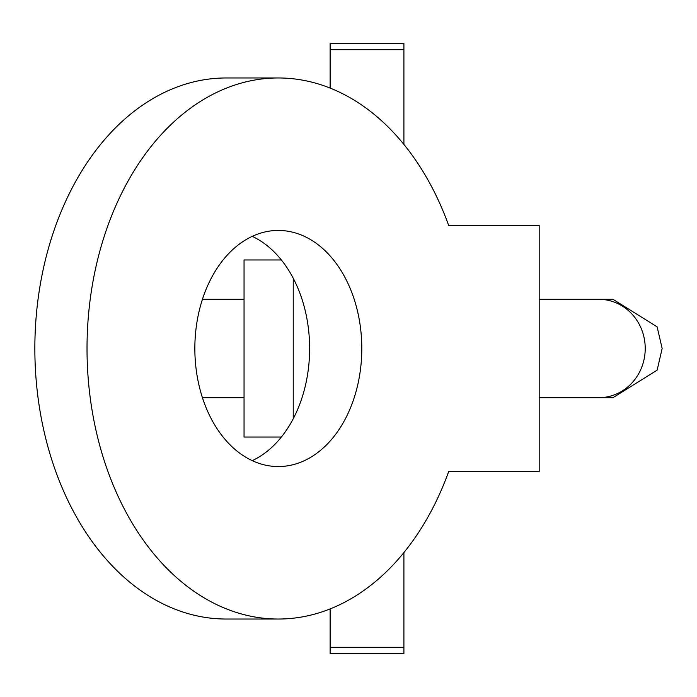 <?xml version="1.0" encoding="UTF-8"?>
<svg xmlns="http://www.w3.org/2000/svg" width="697" height="697" viewBox="0 0 697 697"><rect width="100%" height="100%" fill="white"/><g stroke="black" fill="none" stroke-linecap="round" stroke-linejoin="round"><path stroke-width="1.05" d="M598.854 397.691A49.191 46.368 90 0 0 645.222 348.5A49.191 46.368 90 0 0 598.854 299.309L539.182 299.309L612.959 299.309L657.132 326.858L662.15 348.5L657.132 370.142L612.959 397.691L539.182 397.691L612.959 397.691L605.702 397.151M202.435 299.309L244.046 299.309M244.046 397.691L202.435 397.691L244.046 397.691M281.361 437.036L244.046 437.036L244.046 259.964L281.361 259.964M330.125 608.925L330.125 653.464L403.911 653.464L403.911 552.564M403.911 144.436L403.911 43.536L330.125 43.536L330.125 49.696L403.911 49.696M330.125 88.075L330.125 49.696M448.711 471.468L539.182 471.468L539.182 225.532L448.711 225.532A270.532 191.3 90 0 0 278.321 77.968A270.532 191.3 90 0 0 87.02 348.5A270.532 191.3 90 0 0 278.321 619.032A270.532 191.3 90 0 0 448.711 471.468L502.154 471.468M278.321 619.032L226.15 619.032A270.532 191.3 -90 0 1 34.85 348.5A270.532 191.3 -90 0 1 226.15 77.968L278.321 77.968M194.846 348.5A118.054 83.474 -90 0 1 278.321 230.446A118.054 83.474 -90 0 1 361.795 348.5A118.054 83.474 -90 0 1 278.321 466.554A118.054 83.474 -90 0 1 194.846 348.5M252.236 460.639A118.054 83.474 90 0 0 309.625 348.5A118.054 83.474 90 0 0 252.236 236.361M448.711 225.532L502.154 225.532M293.237 418.74L293.237 278.26M330.125 647.304L403.911 647.304M605.702 299.849L612.959 299.309L598.854 299.309"/></g></svg>
